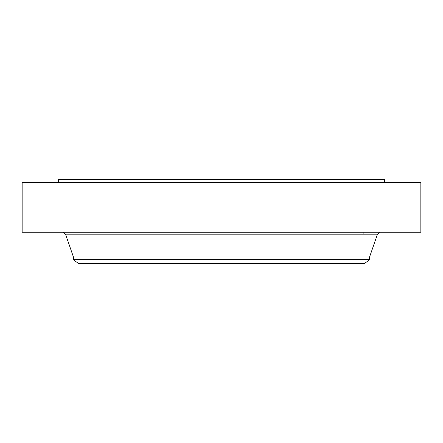 <?xml version="1.0" encoding="UTF-8"?>
<svg xmlns="http://www.w3.org/2000/svg" width="443" height="443" viewBox="0 0 443 443"><rect width="100%" height="100%" fill="white"/><g stroke="black" fill="none" stroke-linecap="round" stroke-linejoin="round"><path stroke-width="0.66" d="M22.15 182.372L420.85 182.372L420.85 232.265L22.15 232.265L22.15 182.372M58.487 182.372L58.487 179.52L384.513 179.52L384.513 182.372M369.589 259.653L73.411 259.653L78.394 263.48L364.606 263.48L369.589 259.653L369.589 256.962L377.469 234.181L380.16 232.265M73.411 259.653L73.411 256.962L369.589 256.962M73.411 256.962L65.531 234.181L377.469 234.181M363.891 232.265L363.891 234.181M65.531 234.181L62.84 232.265"/></g></svg>
